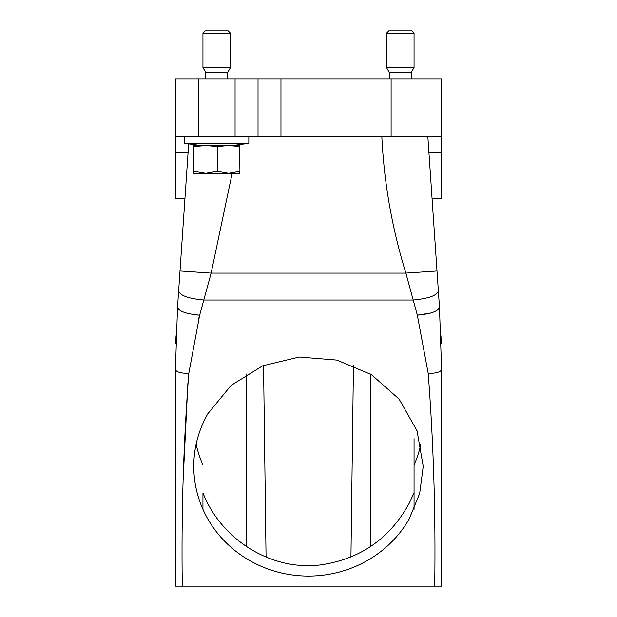 <?xml version="1.0" encoding="UTF-8"?>
<svg xmlns="http://www.w3.org/2000/svg" width="617" height="617" viewBox="0 0 617 617"><rect width="100%" height="100%" fill="white"/><g stroke="black" fill="none" stroke-linecap="round" stroke-linejoin="round"><path stroke-width="0.93" d="M207.813 413.783L231.09 385.417L262.726 365.788L299.307 357.035L336.882 360.089L371.395 374.635L399.106 399.083L417.03 430.805L423.231 466.367L419.668 493.507L409.187 518.959A114.731 109.687 0 0 1 280.118 572.653A114.731 109.687 0 0 1 193.769 466.367A114.731 109.687 0 0 1 207.813 413.783M202.947 509.357L202.947 492.89C220.847 539.165 270.84 571.18 320.547 564.91C360.274 559.141 389.821 538.626 409.187 503.349L414.053 492.89L414.053 438.664M420.856 444.171A114.731 109.687 0 0 1 414.053 464.956L414.053 509.357M202.947 464.956A114.731 109.687 0 0 1 196.144 444.171M232.216 173.115L211.13 273.107L199.669 315.164L188.779 373.501C183.403 444.248 181.244 515.126 182.293 586.15L175.413 586.15L175.413 369.583L177.534 307.15L178.514 309.248M381.823 136.403C384.059 182.925 392.073 228.498 405.87 273.107L417.331 315.164L428.221 373.501C433.597 444.248 435.756 515.126 434.707 586.15L177.681 586.15M427.82 136.403L438.355 290.862C437.091 295.535 428.661 298.589 413.058 300.024L203.942 300.024C188.339 298.589 179.909 295.535 178.645 290.862L177.534 307.15C178.645 311.238 186.018 313.906 199.669 315.164L198.774 318.426M434.707 586.15L441.587 586.15L434.707 586.15M198.358 79.038L198.358 136.403L175.413 136.403L175.413 79.038L280.966 79.038L280.966 136.403L441.587 136.403L441.587 198.358L432.047 198.358L439.466 307.15L441.587 369.583L441.587 586.15L441.587 369.583C440.793 371.966 436.342 373.27 428.221 373.501M188.671 143.9L178.645 290.862L180.002 270.986L211.13 273.107L405.87 273.107L436.998 270.986L414.053 272.552M175.413 136.403L175.413 198.358L184.953 198.358L180.002 270.986M176.03 335.818L175.791 343.26M175.49 357.282L175.413 369.583C176.207 371.966 180.658 373.27 188.779 373.501M187.907 382.956L183.187 478.761M440.97 335.818L441.209 343.253M441.51 357.282L441.587 369.583L440.931 370.794M280.966 79.038L441.587 79.038L441.587 136.403M280.966 136.403L235.069 136.403L235.069 79.038M198.358 136.403L235.069 136.403M258.022 79.038L258.022 136.403M227.727 79.038L227.727 72.336L205.7 72.336L205.7 79.038M411.3 79.038L411.3 72.336L390.515 72.336M204.844 173.115L193.769 173.115L205.646 173.115L217.246 171.071L228.583 173.115L239.92 171.071L239.658 145.581L193.761 145.581L193.777 173.115L193.761 145.581M205.7 72.336L202.947 67.561L230.48 67.561L227.727 72.336M389.273 79.038L389.273 72.336L386.52 67.561L414.053 67.561L411.3 72.336M239.92 146.53L228.583 145.581L217.246 146.53L206.117 145.581L194.039 146.53M202.947 33.148L205.245 30.85L228.19 30.85L230.48 33.148L202.947 33.148L202.947 67.561M386.52 33.148L388.81 30.85L411.755 30.85L414.053 33.148L386.52 33.148L386.52 67.561M239.92 171.071L239.658 173.115L205.646 173.115L194.039 171.071M217.246 171.071L217.246 146.53M204.96 173.115L228.051 173.115M201.111 145.581L184.591 143.352L245.219 143.352M370.455 374.049L370.455 546.647M439.466 307.15C438.355 311.238 430.982 313.906 417.331 315.164L430.489 313.066M246.545 374.049L246.545 546.647M188.085 152.468L175.413 152.468M197.656 315.009L199.669 315.164M428.915 152.468L441.587 152.468M391.109 136.403L391.109 79.038M353.448 365.449L350.942 557.089M263.552 365.449L266.058 557.097M230.48 33.148L230.48 67.561M414.053 33.148L414.053 67.561M184.591 143.352L184.591 136.403M232.324 145.581L248.836 143.352L248.836 136.403"/></g></svg>
